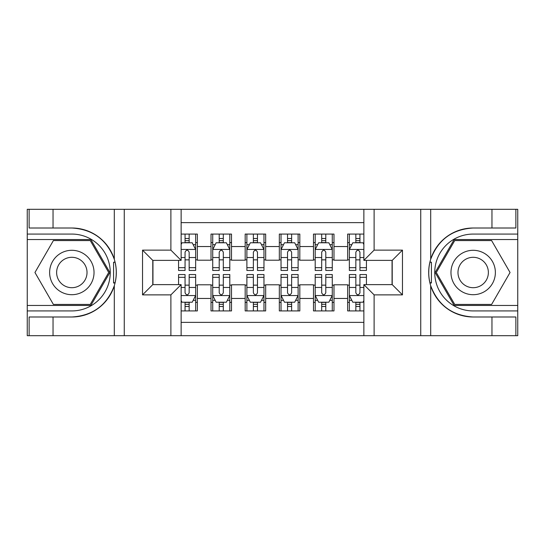 <?xml version="1.0" encoding="UTF-8"?>
<svg xmlns="http://www.w3.org/2000/svg" width="545" height="545" viewBox="0 0 545 545"><rect width="100%" height="100%" fill="white"/><g stroke="black" fill="none" stroke-linecap="round" stroke-linejoin="round"><path stroke-width="0.82" d="M181.131 335.693L363.869 335.693L363.869 284.626L392.223 284.626L392.223 260.374L363.869 260.374L363.869 209.307L181.131 209.307L181.131 260.374L152.777 260.374L152.777 284.626L181.131 284.626L181.131 335.693L53.042 335.693L53.042 316.992L71.824 316.992A44.492 44.492 0 0 0 114.307 285.716C116.916 276.915 116.916 268.106 114.307 259.284A44.492 44.492 0 0 0 71.824 228.008L53.042 228.008L53.042 209.307L27.25 209.307L27.25 305.459L90.858 305.459L109.886 272.5L90.858 239.541L27.25 239.541M363.869 234.071L347.649 234.071L347.649 246.538L333.983 246.538L333.983 260.203L347.649 260.203L347.649 246.538M333.983 246.538L333.983 234.071L313.491 234.071L313.491 246.538L299.825 246.538L299.825 260.203L313.491 260.203L313.491 246.538M299.825 246.538L299.825 234.071L279.333 234.071L279.333 246.538L265.667 246.538L265.667 260.203L279.333 260.203L279.333 246.538M265.667 246.538L265.667 234.071L245.175 234.071L245.175 246.538L231.509 246.538L231.509 260.203L245.175 260.203L245.175 246.538M231.509 246.538L231.509 234.071L211.017 234.071L211.017 260.203L197.351 260.203L197.351 234.071L181.131 234.071M181.131 310.929L197.351 310.929L197.351 284.797L211.017 284.797L211.017 310.929L231.509 310.929L231.509 284.797L245.175 284.797L245.175 298.462L231.509 298.462M245.175 298.462L245.175 310.929L265.667 310.929L265.667 284.797L279.333 284.797L279.333 298.462L265.667 298.462M279.333 298.462L279.333 310.929L299.825 310.929L299.825 284.797L313.491 284.797L313.491 298.462L299.825 298.462M313.491 298.462L313.491 310.929L333.983 310.929L333.983 284.797L347.649 284.797L347.649 298.462L333.983 298.462M363.869 222.633L181.131 222.633M181.131 322.368L363.869 322.368M347.649 298.462L347.649 310.929L363.869 310.929M152.947 260.374L152.947 284.626M392.053 284.626L392.053 260.374M185.055 242.614L189.156 242.614M195.648 242.614L197.351 242.614M185.055 259.863L189.156 259.863M195.648 259.863L197.351 259.863M185.055 285.137L189.156 285.137M195.648 285.137L197.351 285.137M185.055 302.386L189.156 302.386M195.648 302.386L197.351 302.386M211.017 259.863L212.727 259.863M219.213 259.863L223.314 259.863M229.806 259.863L231.509 259.863M211.017 242.614L212.727 242.614M219.213 242.614L223.314 242.614M229.806 242.614L231.509 242.614M211.017 285.137L212.727 285.137M219.213 285.137L223.314 285.137M229.806 285.137L231.509 285.137M211.017 302.386L212.727 302.386M219.213 302.386L223.314 302.386M229.806 302.386L231.509 302.386M245.175 285.137L246.885 285.137M253.371 285.137L257.472 285.137M263.964 285.137L265.667 285.137M245.175 302.386L246.885 302.386M253.371 302.386L257.472 302.386M263.964 302.386L265.667 302.386M245.175 242.614L246.885 242.614M253.371 242.614L257.472 242.614M263.964 242.614L265.667 242.614M245.175 259.863L246.885 259.863M253.371 259.863L257.472 259.863M263.964 259.863L265.667 259.863M279.333 285.137L281.036 285.137M287.528 285.137L291.63 285.137M298.115 285.137L299.825 285.137M279.333 302.386L281.036 302.386M287.528 302.386L291.63 302.386M298.115 302.386L299.825 302.386M279.333 242.614L281.036 242.614M287.528 242.614L291.63 242.614M298.115 242.614L299.825 242.614M279.333 259.863L281.036 259.863M287.528 259.863L291.63 259.863M298.115 259.863L299.825 259.863M313.491 285.137L315.194 285.137M321.686 285.137L325.787 285.137M332.273 285.137L333.983 285.137M313.491 302.386L315.194 302.386M321.686 302.386L325.787 302.386M332.273 302.386L333.983 302.386M313.491 242.614L315.194 242.614M321.686 242.614L325.787 242.614M332.273 242.614L333.983 242.614M313.491 259.863L315.194 259.863M321.686 259.863L325.787 259.863M332.273 259.863L333.983 259.863M347.649 285.137L349.352 285.137M355.844 285.137L359.945 285.137M347.649 302.386L349.352 302.386M355.844 302.386L359.945 302.386M347.649 242.614L349.352 242.614M355.844 242.614L359.945 242.614M347.649 259.863L349.352 259.863M355.844 259.863L359.945 259.863M189.156 238.512L185.055 238.512M178.569 267.67L178.569 270.449L185.055 270.449L185.055 267.67L178.569 267.67L178.569 260.374M193.168 244.664L195.648 244.664L195.648 270.449L189.156 270.449L189.156 252.178C187.793 249.542 186.424 249.542 185.055 252.178L185.055 267.67M195.648 244.664L195.648 234.071M195.648 249.617L192.228 242.784L181.982 242.784L181.131 244.494M185.055 242.784L185.055 234.071M189.156 234.071L189.156 242.784M185.055 306.488L189.156 306.488M181.131 300.506L181.982 302.216L192.228 302.216L195.648 295.383L195.648 274.551L189.156 274.551L189.156 277.33L195.648 277.33M195.648 295.383L195.648 310.929M178.569 284.626L178.569 274.551L185.055 274.551L185.055 292.822C186.424 295.458 187.787 295.458 189.156 292.822L189.156 277.33M189.156 302.216L189.156 310.929M185.055 310.929L185.055 302.216M82.929 253.275A22.202 22.202 0 0 0 52.599 261.396A22.202 22.202 0 0 0 60.727 291.725A22.202 22.202 0 0 0 91.056 283.604A22.202 22.202 0 0 0 82.929 253.275M79.427 259.338A15.199 15.199 0 0 0 58.662 264.897A15.199 15.199 0 0 0 64.228 285.662A15.199 15.199 0 0 0 84.986 280.103A15.199 15.199 0 0 0 79.427 259.338M90.266 304.437L53.39 304.437L34.948 272.5L53.39 240.563L90.266 240.563L108.7 272.5L90.266 304.437M484.273 253.275A22.202 22.202 0 0 0 453.944 261.396A22.202 22.202 0 0 0 462.071 291.725A22.202 22.202 0 0 0 492.401 283.604A22.202 22.202 0 0 0 484.273 253.275M480.772 259.338A15.199 15.199 0 0 0 460.014 264.897A15.199 15.199 0 0 0 465.573 285.662A15.199 15.199 0 0 0 486.338 280.103A15.199 15.199 0 0 0 480.772 259.338M491.61 304.437L454.734 304.437L436.3 272.5L454.734 240.563L491.61 240.563L510.052 272.5L491.61 304.437M113.585 282.753L115.118 282.76A44.492 44.492 0 0 0 115.124 262.261L113.585 262.261L113.585 283.019L115.056 283.019M53.042 209.307L114.307 209.307L114.307 259.284C106.895 239.698 92.732 229.275 71.824 228.008M71.824 316.992C92.732 315.725 106.895 305.302 114.307 285.716L114.307 335.693M170.885 335.693L170.885 294.872L142.531 294.872L142.531 250.128L170.885 250.128L170.885 209.307L124.26 209.307L124.26 335.693M53.042 335.693L27.25 335.693L27.25 305.459M27.25 310.929L71.824 310.929A38.429 38.429 0 0 0 110.254 272.5A38.429 38.429 0 0 0 71.824 234.071L27.25 234.071M114.307 209.307L124.26 209.307M170.885 209.307L181.131 209.307M53.042 316.992L29.13 316.992L29.13 335.693M53.042 228.008L29.13 228.008L29.13 209.307M170.885 294.872L181.131 284.626M142.531 294.872L152.777 284.626M142.531 250.128L152.777 260.374M170.885 250.128L181.131 260.374M113.585 262.261L115.056 262.002M116.153 276.322L116.289 270.933M115.847 266.076L115.615 264.625M429.944 282.998L431.415 282.998L431.415 262.247L429.882 262.24A44.492 44.492 0 0 0 473.176 316.992L491.958 316.992L491.958 335.693L517.75 335.693L517.75 239.541L454.142 239.541L435.114 272.5L454.142 305.459L517.75 305.459M363.869 209.307L491.958 209.307L491.958 228.008L473.176 228.008A44.492 44.492 0 0 0 429.944 261.981L431.415 262.247M473.176 228.008C452.268 229.275 438.105 239.698 430.693 259.284C428.084 268.086 428.084 276.894 430.693 285.716C438.105 305.302 452.268 315.725 473.176 316.992M374.115 209.307L374.115 250.128L402.469 250.128L402.469 294.872L374.115 294.872L374.115 335.693L420.74 335.693L420.74 209.307M430.693 285.716L430.693 335.693L491.958 335.693M491.958 209.307L517.75 209.307L517.75 239.541M517.75 234.071L473.176 234.071A38.429 38.429 0 0 0 434.746 272.5A38.429 38.429 0 0 0 473.176 310.929L517.75 310.929M430.693 335.693L420.74 335.693M374.115 335.693L363.869 335.693M491.958 228.008L515.87 228.008L515.87 209.307M491.958 316.992L515.87 316.992L515.87 335.693M374.115 250.128L363.869 260.374M402.469 250.128L392.223 260.374M402.469 294.872L392.223 284.626M374.115 294.872L363.869 284.626M428.847 268.678L428.711 274.067M429.153 278.924L429.385 280.375M431.415 282.739L429.876 282.739M223.314 238.512L219.213 238.512M229.806 267.67L223.314 267.67L223.314 270.449L229.806 270.449L229.806 249.617L226.386 242.784L216.14 242.784L212.727 249.617L212.727 270.449L219.213 270.449L219.213 267.67L212.727 267.67M212.727 249.617L212.727 234.071M229.806 249.617L229.806 234.071M219.213 242.784L219.213 234.071M223.314 234.071L223.314 242.784M223.314 267.67L223.314 252.178C221.951 249.542 220.582 249.542 219.213 252.178L219.213 267.67M257.472 238.512L253.371 238.512M263.964 267.67L257.472 267.67L257.472 270.449L263.964 270.449L263.964 249.617L260.544 242.784L250.298 242.784L246.885 249.617L246.885 270.449L253.371 270.449L253.371 267.67L246.885 267.67M246.885 249.617L246.885 234.071M263.964 249.617L263.964 234.071M253.371 242.784L253.371 234.071M257.472 234.071L257.472 242.784M257.472 267.67L257.472 252.178C256.109 249.542 254.74 249.542 253.371 252.178L253.371 267.67M291.63 238.512L287.528 238.512M298.115 267.67L291.63 267.67L291.63 270.449L298.115 270.449L298.115 249.617L294.702 242.784L284.456 242.784L281.036 249.617L281.036 270.449L287.528 270.449L287.528 267.67L281.036 267.67M281.036 249.617L281.036 234.071M298.115 249.617L298.115 234.071M287.528 242.784L287.528 234.071M291.63 234.071L291.63 242.784M291.63 267.67L291.63 252.178C290.267 249.542 288.898 249.542 287.528 252.178L287.528 267.67M325.787 238.512L321.686 238.512M332.273 267.67L325.787 267.67L325.787 270.449L332.273 270.449L332.273 249.617L328.86 242.784L318.614 242.784L315.194 249.617L315.194 270.449L321.686 270.449L321.686 267.67L315.194 267.67M315.194 249.617L315.194 234.071M332.273 249.617L332.273 234.071M321.686 242.784L321.686 234.071M325.787 234.071L325.787 242.784M325.787 267.67L325.787 252.178C324.418 249.542 323.056 249.542 321.686 252.178L321.686 267.67M219.213 306.488L223.314 306.488M212.727 277.33L219.213 277.33L219.213 274.551L212.727 274.551L212.727 295.383L216.14 302.216L226.386 302.216L229.806 295.383L229.806 274.551L223.314 274.551L223.314 277.33L229.806 277.33M229.806 295.383L229.806 310.929M212.727 295.383L212.727 310.929M223.314 302.216L223.314 310.929M219.213 310.929L219.213 302.216M219.213 277.33L219.213 292.822C220.582 295.458 221.944 295.458 223.314 292.822L223.314 277.33M253.371 306.488L257.472 306.488M246.885 277.33L253.371 277.33L253.371 274.551L246.885 274.551L246.885 295.383L250.298 302.216L260.544 302.216L263.964 295.383L263.964 274.551L257.472 274.551L257.472 277.33L263.964 277.33M263.964 295.383L263.964 310.929M246.885 295.383L246.885 310.929M257.472 302.216L257.472 310.929M253.371 310.929L253.371 302.216M253.371 277.33L253.371 292.822C254.733 295.458 256.102 295.458 257.472 292.822L257.472 277.33M287.528 306.488L291.63 306.488M281.036 277.33L287.528 277.33L287.528 274.551L281.036 274.551L281.036 295.383L284.456 302.216L294.702 302.216L298.115 295.383L298.115 274.551L291.63 274.551L291.63 277.33L298.115 277.33M298.115 295.383L298.115 310.929M281.036 295.383L281.036 310.929M291.63 302.216L291.63 310.929M287.528 310.929L287.528 302.216M287.528 277.33L287.528 292.822C288.891 295.458 290.26 295.458 291.63 292.822L291.63 277.33M321.686 306.488L325.787 306.488M315.194 277.33L321.686 277.33L321.686 274.551L315.194 274.551L315.194 295.383L318.614 302.216L328.86 302.216L332.273 295.383L332.273 274.551L325.787 274.551L325.787 277.33L332.273 277.33M332.273 295.383L332.273 310.929M315.194 295.383L315.194 310.929M325.787 302.216L325.787 310.929M321.686 310.929L321.686 302.216M321.686 277.33L321.686 292.822C323.049 295.458 324.418 295.458 325.787 292.822L325.787 277.33M359.945 238.512L355.844 238.512M363.869 244.494L363.018 242.784L352.772 242.784L349.352 249.617L349.352 270.449L355.844 270.449L355.844 267.67L349.352 267.67M349.352 249.617L349.352 234.071M366.431 260.374L366.431 270.449L359.945 270.449L359.945 252.178C358.576 249.542 357.213 249.542 355.844 252.178L355.844 267.67M355.844 242.784L355.844 234.071M359.945 234.071L359.945 242.784M355.844 306.488L359.945 306.488M366.431 277.33L366.431 274.551L359.945 274.551L359.945 277.33L366.431 277.33L366.431 284.626M351.832 300.336L349.352 300.336L349.352 274.551L355.844 274.551L355.844 292.822C357.207 295.458 358.576 295.458 359.945 292.822L359.945 277.33M349.352 300.336L349.352 310.929M349.352 295.383L352.772 302.216L363.018 302.216L363.869 300.506M359.945 302.216L359.945 310.929M355.844 310.929L355.844 302.216M211.017 298.462L197.351 298.462M211.017 246.538L197.351 246.538M195.56 249.447L181.131 249.447M195.648 267.67L189.156 267.67M185.055 257.533L181.131 257.533M195.648 257.533L189.156 257.533M189.156 240.686L185.055 240.686M181.131 295.553L195.56 295.553M195.648 300.336L193.168 300.336M178.569 277.33L185.055 277.33M189.156 287.467L195.648 287.467M181.131 287.467L185.055 287.467M185.055 304.314L189.156 304.314M430.693 209.307L430.693 259.284M229.718 249.447L212.809 249.447M212.727 244.664L215.2 244.664M227.326 244.664L229.806 244.664M219.213 257.533L212.727 257.533M229.806 257.533L223.314 257.533M223.314 240.686L219.213 240.686M263.875 249.447L246.967 249.447M246.885 244.664L249.358 244.664M261.484 244.664L263.964 244.664M253.371 257.533L246.885 257.533M263.964 257.533L257.472 257.533M257.472 240.686L253.371 240.686M298.033 249.447L281.125 249.447M281.036 244.664L283.516 244.664M295.642 244.664L298.115 244.664M287.528 257.533L281.036 257.533M298.115 257.533L291.63 257.533M291.63 240.686L287.528 240.686M332.191 249.447L315.283 249.447M315.194 244.664L317.674 244.664M329.8 244.664L332.273 244.664M321.686 257.533L315.194 257.533M332.273 257.533L325.787 257.533M325.787 240.686L321.686 240.686M212.809 295.553L229.718 295.553M229.806 300.336L227.326 300.336M215.2 300.336L212.727 300.336M223.314 287.467L229.806 287.467M212.727 287.467L219.213 287.467M219.213 304.314L223.314 304.314M246.967 295.553L263.875 295.553M263.964 300.336L261.484 300.336M249.358 300.336L246.885 300.336M257.472 287.467L263.964 287.467M246.885 287.467L253.371 287.467M253.371 304.314L257.472 304.314M281.125 295.553L298.033 295.553M298.115 300.336L295.642 300.336M283.516 300.336L281.036 300.336M291.63 287.467L298.115 287.467M281.036 287.467L287.528 287.467M287.528 304.314L291.63 304.314M315.283 295.553L332.191 295.553M332.273 300.336L329.8 300.336M317.674 300.336L315.194 300.336M325.787 287.467L332.273 287.467M315.194 287.467L321.686 287.467M321.686 304.314L325.787 304.314M363.869 249.447L349.44 249.447M349.352 244.664L351.832 244.664M366.431 267.67L359.945 267.67M355.844 257.533L349.352 257.533M363.869 257.533L359.945 257.533M359.945 240.686L355.844 240.686M349.44 295.553L363.869 295.553M349.352 277.33L355.844 277.33M359.945 287.467L363.869 287.467M349.352 287.467L355.844 287.467M355.844 304.314L359.945 304.314"/></g></svg>
